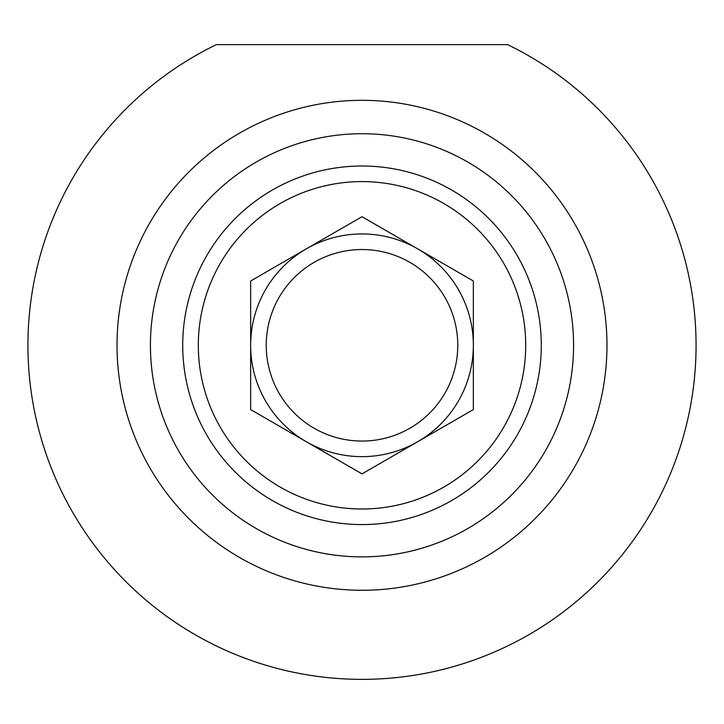 <?xml version="1.0" encoding="UTF-8"?>
<svg xmlns="http://www.w3.org/2000/svg" width="724" height="724" viewBox="0 0 724 724"><rect width="100%" height="100%" fill="white"/><g stroke="black" fill="none" stroke-linecap="round" stroke-linejoin="round"><path stroke-width="1.09" d="M250.649 309.646L250.649 281.002L362 216.711L473.351 281.002L473.351 409.585L362 473.876L250.649 409.585L250.649 281.002L250.649 409.585L337.194 459.559M457.767 345.294A95.767 95.767 0 0 1 314.116 428.228A95.767 95.767 0 0 1 314.116 262.359A95.767 95.767 0 0 1 457.767 345.294M473.351 345.294A111.351 111.351 0 0 0 306.324 248.857A111.351 111.351 0 0 0 306.324 441.731A111.351 111.351 0 0 0 473.351 345.294M541.281 345.294A179.28 179.28 0 0 0 272.36 190.032A179.28 179.28 0 0 0 272.36 500.556A179.28 179.28 0 0 0 541.281 345.294M525.696 345.294A163.696 163.696 0 0 1 280.152 487.062A163.696 163.696 0 0 1 280.152 203.535A163.696 163.696 0 0 1 525.696 345.294M362 133.723A211.571 211.571 0 0 1 545.226 451.088A211.571 211.571 0 0 1 178.774 451.088A211.571 211.571 0 0 1 362 133.723M275.446 423.911L250.649 409.585L250.649 380.951M386.806 459.559L362 473.876M473.351 380.951L473.351 409.585L448.554 423.911M250.649 281.002L275.446 266.685M337.194 231.037L362 216.711L386.806 231.037M448.554 266.685L473.351 281.002L473.351 309.646M216.386 44.635L507.615 44.635A334.063 334.063 0 0 1 623.029 553.779A334.063 334.063 0 0 1 100.971 553.779A334.063 334.063 0 0 1 216.386 44.635M362 100.319A244.983 244.983 0 0 0 149.841 467.785A244.983 244.983 0 0 0 574.159 467.785A244.983 244.983 0 0 0 362 100.319"/></g></svg>
